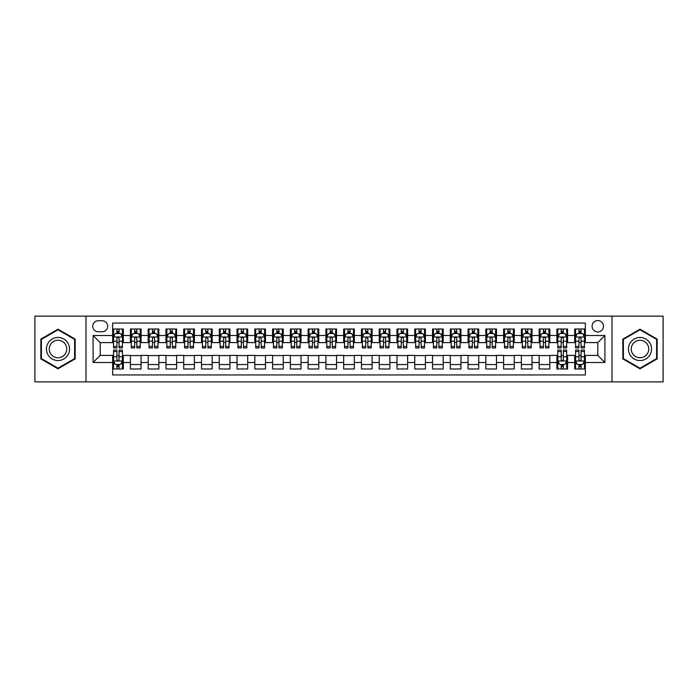 <?xml version="1.0" encoding="UTF-8"?>
<svg xmlns="http://www.w3.org/2000/svg" width="698" height="698" viewBox="0 0 698 698"><rect width="100%" height="100%" fill="white"/><g stroke="black" fill="none" stroke-linecap="round" stroke-linejoin="round"><path stroke-width="1.05" d="M597.793 320.565A5.689 5.689 0 0 0 592.105 326.254A5.689 5.689 0 0 0 597.793 331.943A5.689 5.689 0 0 0 603.482 326.254A5.689 5.689 0 0 0 597.793 320.565M612.006 381.876L663.1 381.876L663.1 316.124L612.006 316.124L612.006 381.876L85.994 381.876L85.994 316.124L34.9 316.124L34.9 381.876L85.994 381.876M585.352 329.011L574.69 329.011L574.69 335.494L567.579 335.494L567.579 342.605L574.69 342.605L574.69 335.494M567.579 335.494L567.579 329.011L556.917 329.011L556.917 335.494L549.815 335.494L549.815 342.605L556.917 342.605L556.917 335.494M549.815 335.494L549.815 329.011L539.144 329.011L539.144 335.494L532.042 335.494L532.042 342.605L539.144 342.605L539.144 335.494M532.042 335.494L532.042 329.011L521.38 329.011L521.38 335.494L514.269 335.494L514.269 342.605L521.38 342.605L521.38 335.494M514.269 335.494L514.269 329.011L503.607 329.011L503.607 335.494L496.496 335.494L496.496 342.605L503.607 342.605L503.607 335.494M496.496 335.494L496.496 329.011L485.834 329.011L485.834 335.494L478.723 335.494L478.723 342.605L485.834 342.605L485.834 335.494M478.723 335.494L478.723 329.011L468.061 329.011L468.061 335.494L460.959 335.494L460.959 342.605L468.061 342.605L468.061 335.494M460.959 335.494L460.959 329.011L450.297 329.011L450.297 335.494L443.186 335.494L443.186 342.605L450.297 342.605L450.297 335.494M443.186 335.494L443.186 329.011L432.524 329.011L432.524 335.494L425.414 335.494L425.414 342.605L432.524 342.605L432.524 335.494M425.414 335.494L425.414 329.011L414.752 329.011L414.752 335.494L407.641 335.494L407.641 342.605L414.752 342.605L414.752 335.494M407.641 335.494L407.641 329.011L396.979 329.011L396.979 335.494L389.877 335.494L389.877 342.605L396.979 342.605L396.979 335.494M389.877 335.494L389.877 329.011L379.215 329.011L379.215 335.494L372.104 335.494L372.104 342.605L379.215 342.605L379.215 335.494M372.104 335.494L372.104 329.011L361.442 329.011L361.442 335.494L354.331 335.494L354.331 342.605L361.442 342.605L361.442 335.494M354.331 335.494L354.331 329.011L343.669 329.011L343.669 335.494L336.558 335.494L336.558 342.605L343.669 342.605L343.669 335.494M336.558 335.494L336.558 329.011L325.896 329.011L325.896 335.494L318.785 335.494L318.785 342.605L325.896 342.605L325.896 335.494M318.785 335.494L318.785 329.011L308.123 329.011L308.123 335.494L301.021 335.494L301.021 342.605L308.123 342.605L308.123 335.494M301.021 335.494L301.021 329.011L290.359 329.011L290.359 335.494L283.248 335.494L283.248 342.605L290.359 342.605L290.359 335.494M283.248 335.494L283.248 329.011L272.586 329.011L272.586 335.494L265.476 335.494L265.476 342.605L272.586 342.605L272.586 335.494M265.476 335.494L265.476 329.011L254.814 329.011L254.814 335.494L247.703 335.494L247.703 342.605L254.814 342.605L254.814 335.494M247.703 335.494L247.703 329.011L237.041 329.011L237.041 335.494L229.939 335.494L229.939 342.605L237.041 342.605L237.041 335.494M229.939 335.494L229.939 329.011L219.277 329.011L219.277 335.494L212.166 335.494L212.166 342.605L219.277 342.605L219.277 335.494M212.166 335.494L212.166 329.011L201.504 329.011L201.504 335.494L194.393 335.494L194.393 342.605L201.504 342.605L201.504 335.494M194.393 335.494L194.393 329.011L183.731 329.011L183.731 335.494L176.62 335.494L176.62 342.605L183.731 342.605L183.731 335.494M176.62 335.494L176.62 329.011L165.958 329.011L165.958 335.494L158.856 335.494L158.856 342.605L165.958 342.605L165.958 335.494M158.856 335.494L158.856 329.011L148.185 329.011L148.185 335.494L141.083 335.494L141.083 342.605L148.185 342.605L148.185 335.494M141.083 335.494L141.083 329.011L130.421 329.011L130.421 342.605L123.31 342.605L123.31 329.011L112.648 329.011M112.648 368.989L123.31 368.989L123.31 355.395L130.421 355.395L130.421 368.989L141.083 368.989L141.083 355.395L148.185 355.395L148.185 362.506L141.083 362.506M148.185 362.506L148.185 368.989L158.856 368.989L158.856 355.395L165.958 355.395L165.958 362.506L158.856 362.506M165.958 362.506L165.958 368.989L176.62 368.989L176.62 355.395L183.731 355.395L183.731 362.506L176.62 362.506M183.731 362.506L183.731 368.989L194.393 368.989L194.393 355.395L201.504 355.395L201.504 362.506L194.393 362.506M201.504 362.506L201.504 368.989L212.166 368.989L212.166 355.395L219.277 355.395L219.277 362.506L212.166 362.506M219.277 362.506L219.277 368.989L229.939 368.989L229.939 355.395L237.041 355.395L237.041 362.506L229.939 362.506M237.041 362.506L237.041 368.989L247.703 368.989L247.703 355.395L254.814 355.395L254.814 362.506L247.703 362.506M254.814 362.506L254.814 368.989L265.476 368.989L265.476 355.395L272.586 355.395L272.586 362.506L265.476 362.506M272.586 362.506L272.586 368.989L283.248 368.989L283.248 355.395L290.359 355.395L290.359 362.506L283.248 362.506M290.359 362.506L290.359 368.989L301.021 368.989L301.021 355.395L308.123 355.395L308.123 362.506L301.021 362.506M308.123 362.506L308.123 368.989L318.785 368.989L318.785 355.395L325.896 355.395L325.896 362.506L318.785 362.506M325.896 362.506L325.896 368.989L336.558 368.989L336.558 355.395L343.669 355.395L343.669 362.506L336.558 362.506M343.669 362.506L343.669 368.989L354.331 368.989L354.331 355.395L361.442 355.395L361.442 362.506L354.331 362.506M361.442 362.506L361.442 368.989L372.104 368.989L372.104 355.395L379.215 355.395L379.215 362.506L372.104 362.506M379.215 362.506L379.215 368.989L389.877 368.989L389.877 355.395L396.979 355.395L396.979 362.506L389.877 362.506M396.979 362.506L396.979 368.989L407.641 368.989L407.641 355.395L414.752 355.395L414.752 362.506L407.641 362.506M414.752 362.506L414.752 368.989L425.414 368.989L425.414 355.395L432.524 355.395L432.524 362.506L425.414 362.506M432.524 362.506L432.524 368.989L443.186 368.989L443.186 355.395L450.297 355.395L450.297 362.506L443.186 362.506M450.297 362.506L450.297 368.989L460.959 368.989L460.959 355.395L468.061 355.395L468.061 362.506L460.959 362.506M468.061 362.506L468.061 368.989L478.723 368.989L478.723 355.395L485.834 355.395L485.834 362.506L478.723 362.506M485.834 362.506L485.834 368.989L496.496 368.989L496.496 355.395L503.607 355.395L503.607 362.506L496.496 362.506M503.607 362.506L503.607 368.989L514.269 368.989L514.269 355.395L521.38 355.395L521.38 362.506L514.269 362.506M521.38 362.506L521.38 368.989L532.042 368.989L532.042 355.395L539.144 355.395L539.144 362.506L532.042 362.506M539.144 362.506L539.144 368.989L549.815 368.989L549.815 355.395L556.917 355.395L556.917 362.506L549.815 362.506M556.917 362.506L556.917 368.989L567.579 368.989L567.579 355.395L574.69 355.395L574.69 362.506L567.579 362.506M98.252 331.759L102.161 331.759A5.505 5.505 0 0 0 107.675 326.254A5.505 5.505 0 0 0 102.161 320.748L98.252 320.748A5.505 5.505 0 0 0 92.747 326.254A5.505 5.505 0 0 0 98.252 331.759M612.006 316.124L85.994 316.124M585.352 335.494L585.352 323.052L112.648 323.052L112.648 342.605L100.207 342.605L100.207 355.395L112.648 355.395L112.648 374.948L585.352 374.948L585.352 355.395L597.793 355.395L597.793 342.605L585.352 342.605L585.352 335.494L604.904 335.494L604.904 362.506L585.352 362.506M112.648 362.506L93.096 362.506L93.096 335.494L112.648 335.494M574.69 362.506L574.69 368.989L585.352 368.989M112.648 333.452L113.538 333.452M116.915 333.452L119.044 333.452M122.42 333.452L123.31 333.452M112.648 342.421L113.538 342.421M116.915 342.421L119.044 342.421M122.42 342.421L123.31 342.421M112.648 355.579L113.538 355.579M116.915 355.579L119.044 355.579M122.42 355.579L123.31 355.579M112.648 364.548L113.538 364.548M116.915 364.548L119.044 364.548M122.42 364.548L123.31 364.548M130.421 342.421L131.311 342.421M134.679 342.421L136.817 342.421M140.193 342.421L141.083 342.421M130.421 333.452L131.311 333.452M134.679 333.452L136.817 333.452M140.193 333.452L141.083 333.452M130.421 355.579L141.083 355.579M130.421 364.548L141.083 364.548M148.185 355.579L158.856 355.579M148.185 364.548L158.856 364.548M148.185 333.452L149.075 333.452M152.452 333.452L154.59 333.452M157.966 333.452L158.856 333.452M148.185 342.421L149.075 342.421M152.452 342.421L154.59 342.421M157.966 342.421L158.856 342.421M165.958 355.579L176.62 355.579M165.958 364.548L176.62 364.548M165.958 333.452L166.848 333.452M170.225 333.452L172.354 333.452M175.73 333.452L176.62 333.452M165.958 342.421L166.848 342.421M170.225 342.421L172.354 342.421M175.73 342.421L176.62 342.421M183.731 355.579L194.393 355.579M183.731 364.548L194.393 364.548M183.731 333.452L184.621 333.452M187.998 333.452L190.126 333.452M193.503 333.452L194.393 333.452M183.731 342.421L184.621 342.421M187.998 342.421L190.126 342.421M193.503 342.421L194.393 342.421M201.504 355.579L212.166 355.579M201.504 364.548L212.166 364.548M201.504 333.452L202.394 333.452M205.77 333.452L207.899 333.452M211.276 333.452L212.166 333.452M201.504 342.421L202.394 342.421M205.77 342.421L207.899 342.421M211.276 342.421L212.166 342.421M219.277 355.579L229.939 355.579M219.277 364.548L229.939 364.548M219.277 333.452L220.158 333.452M223.535 333.452L225.672 333.452M229.049 333.452L229.939 333.452M219.277 342.421L220.158 342.421M223.535 342.421L225.672 342.421M229.049 342.421L229.939 342.421M237.041 355.579L247.703 355.579M237.041 364.548L247.703 364.548M237.041 333.452L237.931 333.452M241.307 333.452L243.445 333.452M246.822 333.452L247.703 333.452M237.041 342.421L237.931 342.421M241.307 342.421L243.445 342.421M246.822 342.421L247.703 342.421M254.814 355.579L265.476 355.579M254.814 364.548L265.476 364.548M254.814 333.452L255.704 333.452M259.08 333.452L261.209 333.452M264.586 333.452L265.476 333.452M254.814 342.421L255.704 342.421M259.08 342.421L261.209 342.421M264.586 342.421L265.476 342.421M272.586 355.579L283.248 355.579M272.586 364.548L283.248 364.548M272.586 333.452L273.476 333.452M276.853 333.452L278.982 333.452M282.358 333.452L283.248 333.452M272.586 342.421L273.476 342.421M276.853 342.421L278.982 342.421M282.358 342.421L283.248 342.421M290.359 355.579L301.021 355.579M290.359 364.548L301.021 364.548M290.359 333.452L291.241 333.452M294.617 333.452L296.755 333.452M300.131 333.452L301.021 333.452M290.359 342.421L291.241 342.421M294.617 342.421L296.755 342.421M300.131 342.421L301.021 342.421M308.123 355.579L318.785 355.579M308.123 364.548L318.785 364.548M308.123 333.452L309.013 333.452M312.39 333.452L314.528 333.452M317.904 333.452L318.785 333.452M308.123 342.421L309.013 342.421M312.39 342.421L314.528 342.421M317.904 342.421L318.785 342.421M325.896 355.579L336.558 355.579M325.896 364.548L336.558 364.548M325.896 333.452L326.786 333.452M330.163 333.452L332.292 333.452M335.668 333.452L336.558 333.452M325.896 342.421L326.786 342.421M330.163 342.421L332.292 342.421M335.668 342.421L336.558 342.421M343.669 355.579L354.331 355.579M343.669 364.548L354.331 364.548M343.669 333.452L344.559 333.452M347.936 333.452L350.064 333.452M353.441 333.452L354.331 333.452M343.669 342.421L344.559 342.421M347.936 342.421L350.064 342.421M353.441 342.421L354.331 342.421M361.442 355.579L372.104 355.579M361.442 364.548L372.104 364.548M361.442 333.452L362.332 333.452M365.708 333.452L367.837 333.452M371.214 333.452L372.104 333.452M361.442 342.421L362.332 342.421M365.708 342.421L367.837 342.421M371.214 342.421L372.104 342.421M379.215 355.579L389.877 355.579M379.215 364.548L389.877 364.548M379.215 333.452L380.096 333.452M383.472 333.452L385.61 333.452M388.987 333.452L389.877 333.452M379.215 342.421L380.096 342.421M383.472 342.421L385.61 342.421M388.987 342.421L389.877 342.421M396.979 355.579L407.641 355.579M396.979 364.548L407.641 364.548M396.979 333.452L397.869 333.452M401.245 333.452L403.383 333.452M406.76 333.452L407.641 333.452M396.979 342.421L397.869 342.421M401.245 342.421L403.383 342.421M406.76 342.421L407.641 342.421M414.752 355.579L425.414 355.579M414.752 364.548L425.414 364.548M414.752 333.452L415.642 333.452M419.018 333.452L421.147 333.452M424.524 333.452L425.414 333.452M414.752 342.421L415.642 342.421M419.018 342.421L421.147 342.421M424.524 342.421L425.414 342.421M432.524 355.579L443.186 355.579M432.524 364.548L443.186 364.548M432.524 333.452L433.414 333.452M436.791 333.452L438.92 333.452M442.296 333.452L443.186 333.452M432.524 342.421L433.414 342.421M436.791 342.421L438.92 342.421M442.296 342.421L443.186 342.421M450.297 355.579L460.959 355.579M450.297 364.548L460.959 364.548M450.297 333.452L451.178 333.452M454.555 333.452L456.693 333.452M460.069 333.452L460.959 333.452M450.297 342.421L451.178 342.421M454.555 342.421L456.693 342.421M460.069 342.421L460.959 342.421M468.061 355.579L478.723 355.579M468.061 364.548L478.723 364.548M468.061 333.452L468.951 333.452M472.328 333.452L474.465 333.452M477.842 333.452L478.723 333.452M468.061 342.421L468.951 342.421M472.328 342.421L474.465 342.421M477.842 342.421L478.723 342.421M485.834 355.579L496.496 355.579M485.834 364.548L496.496 364.548M485.834 333.452L486.724 333.452M490.101 333.452L492.23 333.452M495.606 333.452L496.496 333.452M485.834 342.421L486.724 342.421M490.101 342.421L492.23 342.421M495.606 342.421L496.496 342.421M503.607 355.579L514.269 355.579M503.607 364.548L514.269 364.548M503.607 333.452L504.497 333.452M507.874 333.452L510.002 333.452M513.379 333.452L514.269 333.452M503.607 342.421L504.497 342.421M507.874 342.421L510.002 342.421M513.379 342.421L514.269 342.421M521.38 355.579L532.042 355.579M521.38 364.548L532.042 364.548M521.38 333.452L522.27 333.452M525.646 333.452L527.775 333.452M531.152 333.452L532.042 333.452M521.38 342.421L522.27 342.421M525.646 342.421L527.775 342.421M531.152 342.421L532.042 342.421M539.144 355.579L549.815 355.579M539.144 364.548L549.815 364.548M539.144 333.452L540.034 333.452M543.41 333.452L545.548 333.452M548.925 333.452L549.815 333.452M539.144 342.421L540.034 342.421M543.41 342.421L545.548 342.421M548.925 342.421L549.815 342.421M556.917 355.579L557.807 355.579M561.183 355.579L563.321 355.579M566.689 355.579L567.579 355.579M556.917 364.548L557.807 364.548M561.183 364.548L563.321 364.548M566.689 364.548L567.579 364.548M556.917 333.452L557.807 333.452M561.183 333.452L563.321 333.452M566.689 333.452L567.579 333.452M556.917 342.421L557.807 342.421M561.183 342.421L563.321 342.421M566.689 342.421L567.579 342.421M574.69 355.579L575.58 355.579M578.956 355.579L581.085 355.579M584.462 355.579L585.352 355.579M574.69 364.548L575.58 364.548M578.956 364.548L581.085 364.548M584.462 364.548L585.352 364.548M574.69 333.452L575.58 333.452M578.956 333.452L581.085 333.452M584.462 333.452L585.352 333.452M574.69 342.421L575.58 342.421M578.956 342.421L581.085 342.421M584.462 342.421L585.352 342.421M100.207 342.605L93.096 335.494M100.207 355.395L93.096 362.506M604.904 335.494L597.793 342.605M604.904 362.506L597.793 355.395M58.004 368.806L75.148 358.903L75.148 339.097L58.004 329.194L40.85 339.097L40.85 358.903L58.004 368.806M657.15 339.097L639.996 329.194L622.852 339.097L622.852 358.903L639.996 368.806L657.15 358.903L657.15 339.097M119.044 331.314L116.915 331.314M122.42 346.487L119.044 346.487L119.044 347.936L122.42 347.936L122.42 337.09L120.641 333.539L115.31 333.539L113.538 337.09L113.538 347.936L116.915 347.936L116.915 346.487L113.538 346.487M113.538 337.09L113.538 329.011M122.42 337.09L122.42 329.011M116.915 333.539L116.915 329.011M119.044 329.011L119.044 333.539M119.044 346.487L119.044 338.425C118.337 337.055 117.622 337.055 116.915 338.425L116.915 346.487M116.915 366.686L119.044 366.686M113.538 351.513L116.915 351.513L116.915 350.064L113.538 350.064L113.538 360.91L115.31 364.461L120.641 364.461L122.42 360.91L122.42 350.064L119.044 350.064L119.044 351.513L122.42 351.513M122.42 360.91L122.42 368.989M113.538 360.91L113.538 368.989M119.044 364.461L119.044 368.989M116.915 368.989L116.915 364.461M116.915 351.513L116.915 359.575C117.622 360.945 118.337 360.945 119.044 359.575L119.044 351.513M58.004 337.448A11.552 11.552 0 0 0 46.452 349A11.552 11.552 0 0 0 58.004 360.552A11.552 11.552 0 0 0 69.556 349A11.552 11.552 0 0 0 58.004 337.448M58.004 340.258A8.742 8.742 0 0 0 49.253 349A8.742 8.742 0 0 0 58.004 357.742A8.742 8.742 0 0 0 66.746 349A8.742 8.742 0 0 0 58.004 340.258M74.616 358.589L58.004 368.186L41.383 358.589L41.383 339.411L58.004 329.814L74.616 339.411L74.616 358.589M629.997 343.224A11.552 11.552 0 0 0 634.22 359.008A11.552 11.552 0 0 0 650.004 354.776A11.552 11.552 0 0 0 645.772 338.992A11.552 11.552 0 0 0 629.997 343.224M632.423 344.629A8.742 8.742 0 0 0 635.625 356.573A8.742 8.742 0 0 0 647.57 353.371A8.742 8.742 0 0 0 644.367 341.427A8.742 8.742 0 0 0 632.423 344.629M656.617 339.411L656.617 358.589L639.996 368.186L623.384 358.589L623.384 339.411L639.996 329.814L656.617 339.411M136.817 331.314L134.679 331.314M140.193 346.487L136.817 346.487L136.817 347.936L140.193 347.936L140.193 337.09L138.413 333.539L133.082 333.539L131.311 337.09L131.311 347.936L134.679 347.936L134.679 346.487L131.311 346.487M131.311 337.09L131.311 329.011M140.193 337.09L140.193 329.011M134.679 333.539L134.679 329.011M136.817 329.011L136.817 333.539M136.817 346.487L136.817 338.425C136.11 337.055 135.395 337.055 134.679 338.425L134.679 346.487M154.59 331.314L152.452 331.314M157.966 346.487L154.59 346.487L154.59 347.936L157.966 347.936L157.966 337.09L156.186 333.539L150.855 333.539L149.075 337.09L149.075 347.936L152.452 347.936L152.452 346.487L149.075 346.487M149.075 337.09L149.075 329.011M157.966 337.09L157.966 329.011M152.452 333.539L152.452 329.011M154.59 329.011L154.59 333.539M154.59 346.487L154.59 338.425C153.874 337.055 153.167 337.055 152.452 338.425L152.452 346.487M172.354 331.314L170.225 331.314M175.73 346.487L172.354 346.487L172.354 347.936L175.73 347.936L175.73 337.09L173.959 333.539L168.628 333.539L166.848 337.09L166.848 347.936L170.225 347.936L170.225 346.487L166.848 346.487M166.848 337.09L166.848 329.011M175.73 337.09L175.73 329.011M170.225 333.539L170.225 329.011M172.354 329.011L172.354 333.539M172.354 346.487L172.354 338.425C171.647 337.055 170.94 337.055 170.225 338.425L170.225 346.487M190.126 331.314L187.998 331.314M193.503 346.487L190.126 346.487L190.126 347.936L193.503 347.936L193.503 337.09L191.732 333.539L186.401 333.539L184.621 337.09L184.621 347.936L187.998 347.936L187.998 346.487L184.621 346.487M184.621 337.09L184.621 329.011M193.503 337.09L193.503 329.011M187.998 333.539L187.998 329.011M190.126 329.011L190.126 333.539M190.126 346.487L190.126 338.425C189.42 337.055 188.704 337.055 187.998 338.425L187.998 346.487M207.899 331.314L205.77 331.314M211.276 346.487L207.899 346.487L207.899 347.936L211.276 347.936L211.276 337.09L209.496 333.539L204.165 333.539L202.394 337.09L202.394 347.936L205.77 347.936L205.77 346.487L202.394 346.487M202.394 337.09L202.394 329.011M211.276 337.09L211.276 329.011M205.77 333.539L205.77 329.011M207.899 329.011L207.899 333.539M207.899 346.487L207.899 338.425C207.193 337.055 206.477 337.055 205.77 338.425L205.77 346.487M225.672 331.314L223.535 331.314M229.049 346.487L225.672 346.487L225.672 347.936L229.049 347.936L229.049 337.09L227.269 333.539L221.938 333.539L220.158 337.09L220.158 347.936L223.535 347.936L223.535 346.487L220.158 346.487M220.158 337.09L220.158 329.011M229.049 337.09L229.049 329.011M223.535 333.539L223.535 329.011M225.672 329.011L225.672 333.539M225.672 346.487L225.672 338.425C224.957 337.055 224.25 337.055 223.535 338.425L223.535 346.487M243.445 331.314L241.307 331.314M246.822 346.487L243.445 346.487L243.445 347.936L246.822 347.936L246.822 337.09L245.042 333.539L239.711 333.539L237.931 337.09L237.931 347.936L241.307 347.936L241.307 346.487L237.931 346.487M237.931 337.09L237.931 329.011M246.822 337.09L246.822 329.011M241.307 333.539L241.307 329.011M243.445 329.011L243.445 333.539M243.445 346.487L243.445 338.425C242.73 337.055 242.023 337.055 241.307 338.425L241.307 346.487M261.209 331.314L259.08 331.314M264.586 346.487L261.209 346.487L261.209 347.936L264.586 347.936L264.586 337.09L262.814 333.539L257.483 333.539L255.704 337.09L255.704 347.936L259.08 347.936L259.08 346.487L255.704 346.487M255.704 337.09L255.704 329.011M264.586 337.09L264.586 329.011M259.08 333.539L259.08 329.011M261.209 329.011L261.209 333.539M261.209 346.487L261.209 338.425C260.502 337.055 259.787 337.055 259.08 338.425L259.08 346.487M278.982 331.314L276.853 331.314M282.358 346.487L278.982 346.487L278.982 347.936L282.358 347.936L282.358 337.09L280.579 333.539L275.248 333.539L273.476 337.09L273.476 347.936L276.853 347.936L276.853 346.487L273.476 346.487M273.476 337.09L273.476 329.011M282.358 337.09L282.358 329.011M276.853 333.539L276.853 329.011M278.982 329.011L278.982 333.539M278.982 346.487L278.982 338.425C278.275 337.055 277.56 337.055 276.853 338.425L276.853 346.487M296.755 331.314L294.617 331.314M300.131 346.487L296.755 346.487L296.755 347.936L300.131 347.936L300.131 337.09L298.351 333.539L293.02 333.539L291.241 337.09L291.241 347.936L294.617 347.936L294.617 346.487L291.241 346.487M291.241 337.09L291.241 329.011M300.131 337.09L300.131 329.011M294.617 333.539L294.617 329.011M296.755 329.011L296.755 333.539M296.755 346.487L296.755 338.425C296.048 337.055 295.333 337.055 294.617 338.425L294.617 346.487M314.528 331.314L312.39 331.314M317.904 346.487L314.528 346.487L314.528 347.936L317.904 347.936L317.904 337.09L316.124 333.539L310.793 333.539L309.013 337.09L309.013 347.936L312.39 347.936L312.39 346.487L309.013 346.487M309.013 337.09L309.013 329.011M317.904 337.09L317.904 329.011M312.39 333.539L312.39 329.011M314.528 329.011L314.528 333.539M314.528 346.487L314.528 338.425C313.812 337.055 313.105 337.055 312.39 338.425L312.39 346.487M332.292 331.314L330.163 331.314M335.668 346.487L332.292 346.487L332.292 347.936L335.668 347.936L335.668 337.09L333.897 333.539L328.566 333.539L326.786 337.09L326.786 347.936L330.163 347.936L330.163 346.487L326.786 346.487M326.786 337.09L326.786 329.011M335.668 337.09L335.668 329.011M330.163 333.539L330.163 329.011M332.292 329.011L332.292 333.539M332.292 346.487L332.292 338.425C331.585 337.055 330.878 337.055 330.163 338.425L330.163 346.487M350.064 331.314L347.936 331.314M353.441 346.487L350.064 346.487L350.064 347.936L353.441 347.936L353.441 337.09L351.67 333.539L346.33 333.539L344.559 337.09L344.559 347.936L347.936 347.936L347.936 346.487L344.559 346.487M344.559 337.09L344.559 329.011M353.441 337.09L353.441 329.011M347.936 333.539L347.936 329.011M350.064 329.011L350.064 333.539M350.064 346.487L350.064 338.425C349.358 337.055 348.642 337.055 347.936 338.425L347.936 346.487M367.837 331.314L365.708 331.314M371.214 346.487L367.837 346.487L367.837 347.936L371.214 347.936L371.214 337.09L369.434 333.539L364.103 333.539L362.332 337.09L362.332 347.936L365.708 347.936L365.708 346.487L362.332 346.487M362.332 337.09L362.332 329.011M371.214 337.09L371.214 329.011M365.708 333.539L365.708 329.011M367.837 329.011L367.837 333.539M367.837 346.487L367.837 338.425C367.131 337.055 366.415 337.055 365.708 338.425L365.708 346.487M385.61 331.314L383.472 331.314M388.987 346.487L385.61 346.487L385.61 347.936L388.987 347.936L388.987 337.09L387.207 333.539L381.876 333.539L380.096 337.09L380.096 347.936L383.472 347.936L383.472 346.487L380.096 346.487M380.096 337.09L380.096 329.011M388.987 337.09L388.987 329.011M383.472 333.539L383.472 329.011M385.61 329.011L385.61 333.539M385.61 346.487L385.61 338.425C384.895 337.055 384.188 337.055 383.472 338.425L383.472 346.487M403.383 331.314L401.245 331.314M406.76 346.487L403.383 346.487L403.383 347.936L406.76 347.936L406.76 337.09L404.98 333.539L399.649 333.539L397.869 337.09L397.869 347.936L401.245 347.936L401.245 346.487L397.869 346.487M397.869 337.09L397.869 329.011M406.76 337.09L406.76 329.011M401.245 333.539L401.245 329.011M403.383 329.011L403.383 333.539M403.383 346.487L403.383 338.425C402.667 337.055 401.961 337.055 401.245 338.425L401.245 346.487M421.147 331.314L419.018 331.314M424.524 346.487L421.147 346.487L421.147 347.936L424.524 347.936L424.524 337.09L422.752 333.539L417.421 333.539L415.642 337.09L415.642 347.936L419.018 347.936L419.018 346.487L415.642 346.487M415.642 337.09L415.642 329.011M424.524 337.09L424.524 329.011M419.018 333.539L419.018 329.011M421.147 329.011L421.147 333.539M421.147 346.487L421.147 338.425C420.44 337.055 419.725 337.055 419.018 338.425L419.018 346.487M438.92 331.314L436.791 331.314M442.296 346.487L438.92 346.487L438.92 347.936L442.296 347.936L442.296 337.09L440.517 333.539L435.186 333.539L433.414 337.09L433.414 347.936L436.791 347.936L436.791 346.487L433.414 346.487M433.414 337.09L433.414 329.011M442.296 337.09L442.296 329.011M436.791 333.539L436.791 329.011M438.92 329.011L438.92 333.539M438.92 346.487L438.92 338.425C438.213 337.055 437.498 337.055 436.791 338.425L436.791 346.487M456.693 331.314L454.555 331.314M460.069 346.487L456.693 346.487L456.693 347.936L460.069 347.936L460.069 337.09L458.289 333.539L452.958 333.539L451.178 337.09L451.178 347.936L454.555 347.936L454.555 346.487L451.178 346.487M451.178 337.09L451.178 329.011M460.069 337.09L460.069 329.011M454.555 333.539L454.555 329.011M456.693 329.011L456.693 333.539M456.693 346.487L456.693 338.425C455.977 337.055 455.27 337.055 454.555 338.425L454.555 346.487M474.465 331.314L472.328 331.314M477.842 346.487L474.465 346.487L474.465 347.936L477.842 347.936L477.842 337.09L476.062 333.539L470.731 333.539L468.951 337.09L468.951 347.936L472.328 347.936L472.328 346.487L468.951 346.487M468.951 337.09L468.951 329.011M477.842 337.09L477.842 329.011M472.328 333.539L472.328 329.011M474.465 329.011L474.465 333.539M474.465 346.487L474.465 338.425C473.75 337.055 473.043 337.055 472.328 338.425L472.328 346.487M492.23 331.314L490.101 331.314M495.606 346.487L492.23 346.487L492.23 347.936L495.606 347.936L495.606 337.09L493.835 333.539L488.504 333.539L486.724 337.09L486.724 347.936L490.101 347.936L490.101 346.487L486.724 346.487M486.724 337.09L486.724 329.011M495.606 337.09L495.606 329.011M490.101 333.539L490.101 329.011M492.23 329.011L492.23 333.539M492.23 346.487L492.23 338.425C491.523 337.055 490.816 337.055 490.101 338.425L490.101 346.487M510.002 331.314L507.874 331.314M513.379 346.487L510.002 346.487L510.002 347.936L513.379 347.936L513.379 337.09L511.599 333.539L506.268 333.539L504.497 337.09L504.497 347.936L507.874 347.936L507.874 346.487L504.497 346.487M504.497 337.09L504.497 329.011M513.379 337.09L513.379 329.011M507.874 333.539L507.874 329.011M510.002 329.011L510.002 333.539M510.002 346.487L510.002 338.425C509.296 337.055 508.58 337.055 507.874 338.425L507.874 346.487M527.775 331.314L525.646 331.314M531.152 346.487L527.775 346.487L527.775 347.936L531.152 347.936L531.152 337.09L529.372 333.539L524.041 333.539L522.27 337.09L522.27 347.936L525.646 347.936L525.646 346.487L522.27 346.487M522.27 337.09L522.27 329.011M531.152 337.09L531.152 329.011M525.646 333.539L525.646 329.011M527.775 329.011L527.775 333.539M527.775 346.487L527.775 338.425C527.069 337.055 526.353 337.055 525.646 338.425L525.646 346.487M545.548 331.314L543.41 331.314M548.925 346.487L545.548 346.487L545.548 347.936L548.925 347.936L548.925 337.09L547.145 333.539L541.814 333.539L540.034 337.09L540.034 347.936L543.41 347.936L543.41 346.487L540.034 346.487M540.034 337.09L540.034 329.011M548.925 337.09L548.925 329.011M543.41 333.539L543.41 329.011M545.548 329.011L545.548 333.539M545.548 346.487L545.548 338.425C544.833 337.055 544.126 337.055 543.41 338.425L543.41 346.487M563.321 331.314L561.183 331.314M566.689 346.487L563.321 346.487L563.321 347.936L566.689 347.936L566.689 337.09L564.918 333.539L559.587 333.539L557.807 337.09L557.807 347.936L561.183 347.936L561.183 346.487L557.807 346.487M557.807 337.09L557.807 329.011M566.689 337.09L566.689 329.011M561.183 333.539L561.183 329.011M563.321 329.011L563.321 333.539M563.321 346.487L563.321 338.425C562.605 337.055 561.899 337.055 561.183 338.425L561.183 346.487M561.183 366.686L563.321 366.686M557.807 351.513L561.183 351.513L561.183 350.064L557.807 350.064L557.807 360.91L559.587 364.461L564.918 364.461L566.689 360.91L566.689 350.064L563.321 350.064L563.321 351.513L566.689 351.513M566.689 360.91L566.689 368.989M557.807 360.91L557.807 368.989M563.321 364.461L563.321 368.989M561.183 368.989L561.183 364.461M561.183 351.513L561.183 359.575C561.89 360.945 562.605 360.945 563.321 359.575L563.321 351.513M581.085 331.314L578.956 331.314M584.462 346.487L581.085 346.487L581.085 347.936L584.462 347.936L584.462 337.09L582.69 333.539L577.359 333.539L575.58 337.09L575.58 347.936L578.956 347.936L578.956 346.487L575.58 346.487M575.58 337.09L575.58 329.011M584.462 337.09L584.462 329.011M578.956 333.539L578.956 329.011M581.085 329.011L581.085 333.539M581.085 346.487L581.085 338.425C580.378 337.055 579.663 337.055 578.956 338.425L578.956 346.487M578.956 366.686L581.085 366.686M575.58 351.513L578.956 351.513L578.956 350.064L575.58 350.064L575.58 360.91L577.359 364.461L582.69 364.461L584.462 360.91L584.462 350.064L581.085 350.064L581.085 351.513L584.462 351.513M584.462 360.91L584.462 368.989M575.58 360.91L575.58 368.989M581.085 364.461L581.085 368.989M578.956 368.989L578.956 364.461M578.956 351.513L578.956 359.575C579.663 360.945 580.378 360.945 581.085 359.575L581.085 351.513M130.421 362.506L123.31 362.506M130.421 335.494L123.31 335.494M122.377 337.003L113.582 337.003M113.538 334.517L114.821 334.517M121.129 334.517L122.42 334.517M116.915 341.209L113.538 341.209M122.42 341.209L119.044 341.209M119.044 332.449L116.915 332.449M113.582 360.997L122.377 360.997M122.42 363.484L121.129 363.484M114.821 363.484L113.538 363.484M119.044 356.791L122.42 356.791M113.538 356.791L116.915 356.791M116.915 365.551L119.044 365.551M140.15 337.003L131.355 337.003M131.311 334.517L132.594 334.517M138.902 334.517L140.193 334.517M134.679 341.209L131.311 341.209M140.193 341.209L136.817 341.209M136.817 332.449L134.679 332.449M157.923 337.003L149.119 337.003M149.075 334.517L150.367 334.517M156.675 334.517L157.966 334.517M152.452 341.209L149.075 341.209M157.966 341.209L154.59 341.209M154.59 332.449L152.452 332.449M175.687 337.003L166.892 337.003M166.848 334.517L168.139 334.517M174.448 334.517L175.73 334.517M170.225 341.209L166.848 341.209M175.73 341.209L172.354 341.209M172.354 332.449L170.225 332.449M193.459 337.003L184.665 337.003M184.621 334.517L185.904 334.517M192.22 334.517L193.503 334.517M187.998 341.209L184.621 341.209M193.503 341.209L190.126 341.209M190.126 332.449L187.998 332.449M211.232 337.003L202.437 337.003M202.394 334.517L203.676 334.517M209.985 334.517L211.276 334.517M205.77 341.209L202.394 341.209M211.276 341.209L207.899 341.209M207.899 332.449L205.77 332.449M229.005 337.003L220.202 337.003M220.158 334.517L221.449 334.517M227.757 334.517L229.049 334.517M223.535 341.209L220.158 341.209M229.049 341.209L225.672 341.209M225.672 332.449L223.535 332.449M246.769 337.003L237.974 337.003M237.931 334.517L239.222 334.517M245.53 334.517L246.822 334.517M241.307 341.209L237.931 341.209M246.822 341.209L243.445 341.209M243.445 332.449L241.307 332.449M264.542 337.003L255.747 337.003M255.704 334.517L256.995 334.517M263.303 334.517L264.586 334.517M259.08 341.209L255.704 341.209M264.586 341.209L261.209 341.209M261.209 332.449L259.08 332.449M282.315 337.003L273.52 337.003M273.476 334.517L274.759 334.517M281.067 334.517L282.358 334.517M276.853 341.209L273.476 341.209M282.358 341.209L278.982 341.209M278.982 332.449L276.853 332.449M300.088 337.003L291.293 337.003M291.241 334.517L292.532 334.517M298.84 334.517L300.131 334.517M294.617 341.209L291.241 341.209M300.131 341.209L296.755 341.209M296.755 332.449L294.617 332.449M317.86 337.003L309.057 337.003M309.013 334.517L310.305 334.517M316.613 334.517L317.904 334.517M312.39 341.209L309.013 341.209M317.904 341.209L314.528 341.209M314.528 332.449L312.39 332.449M335.625 337.003L326.83 337.003M326.786 334.517L328.077 334.517M334.386 334.517L335.668 334.517M330.163 341.209L326.786 341.209M335.668 341.209L332.292 341.209M332.292 332.449L330.163 332.449M353.397 337.003L344.603 337.003M344.559 334.517L345.842 334.517M352.158 334.517L353.441 334.517M347.936 341.209L344.559 341.209M353.441 341.209L350.064 341.209M350.064 332.449L347.936 332.449M371.17 337.003L362.375 337.003M362.332 334.517L363.614 334.517M369.923 334.517L371.214 334.517M365.708 341.209L362.332 341.209M371.214 341.209L367.837 341.209M367.837 332.449L365.708 332.449M388.943 337.003L380.14 337.003M380.096 334.517L381.387 334.517M387.695 334.517L388.987 334.517M383.472 341.209L380.096 341.209M388.987 341.209L385.61 341.209M385.61 332.449L383.472 332.449M406.707 337.003L397.912 337.003M397.869 334.517L399.16 334.517M405.468 334.517L406.76 334.517M401.245 341.209L397.869 341.209M406.76 341.209L403.383 341.209M403.383 332.449L401.245 332.449M424.48 337.003L415.685 337.003M415.642 334.517L416.933 334.517M423.241 334.517L424.524 334.517M419.018 341.209L415.642 341.209M424.524 341.209L421.147 341.209M421.147 332.449L419.018 332.449M442.253 337.003L433.458 337.003M433.414 334.517L434.697 334.517M441.005 334.517L442.296 334.517M436.791 341.209L433.414 341.209M442.296 341.209L438.92 341.209M438.92 332.449L436.791 332.449M460.026 337.003L451.231 337.003M451.178 334.517L452.47 334.517M458.778 334.517L460.069 334.517M454.555 341.209L451.178 341.209M460.069 341.209L456.693 341.209M456.693 332.449L454.555 332.449M477.798 337.003L468.995 337.003M468.951 334.517L470.243 334.517M476.551 334.517L477.842 334.517M472.328 341.209L468.951 341.209M477.842 341.209L474.465 341.209M474.465 332.449L472.328 332.449M495.563 337.003L486.768 337.003M486.724 334.517L488.015 334.517M494.324 334.517L495.606 334.517M490.101 341.209L486.724 341.209M495.606 341.209L492.23 341.209M492.23 332.449L490.101 332.449M513.335 337.003L504.541 337.003M504.497 334.517L505.78 334.517M512.096 334.517L513.379 334.517M507.874 341.209L504.497 341.209M513.379 341.209L510.002 341.209M510.002 332.449L507.874 332.449M531.108 337.003L522.313 337.003M522.27 334.517L523.552 334.517M529.861 334.517L531.152 334.517M525.646 341.209L522.27 341.209M531.152 341.209L527.775 341.209M527.775 332.449L525.646 332.449M548.881 337.003L540.077 337.003M540.034 334.517L541.325 334.517M547.633 334.517L548.925 334.517M543.41 341.209L540.034 341.209M548.925 341.209L545.548 341.209M545.548 332.449L543.41 332.449M566.645 337.003L557.85 337.003M557.807 334.517L559.098 334.517M565.406 334.517L566.689 334.517M561.183 341.209L557.807 341.209M566.689 341.209L563.321 341.209M563.321 332.449L561.183 332.449M557.85 360.997L566.645 360.997M566.689 363.484L565.406 363.484M559.098 363.484L557.807 363.484M563.321 356.791L566.689 356.791M557.807 356.791L561.183 356.791M561.183 365.551L563.321 365.551M584.418 337.003L575.623 337.003M575.58 334.517L576.871 334.517M583.179 334.517L584.462 334.517M578.956 341.209L575.58 341.209M584.462 341.209L581.085 341.209M581.085 332.449L578.956 332.449M575.623 360.997L584.418 360.997M584.462 363.484L583.179 363.484M576.871 363.484L575.58 363.484M581.085 356.791L584.462 356.791M575.58 356.791L578.956 356.791M578.956 365.551L581.085 365.551"/></g></svg>
